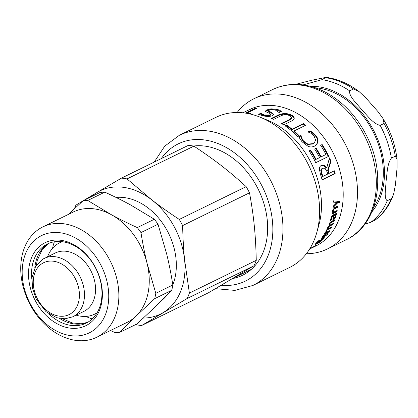 <?xml version="1.0" encoding="UTF-8"?>
<svg xmlns="http://www.w3.org/2000/svg" width="418" height="418" viewBox="0 0 418 418"><rect width="100%" height="100%" fill="white"/><g stroke="black" fill="none" stroke-linecap="round" stroke-linejoin="round"><path stroke-width="0.63" d="M110.509 330.507L115.159 332.66A69.169 51.377 63.9 0 0 119.935 332.289L136.054 316.092L154.676 298.666L171.714 290.317L155.595 306.514L136.973 323.94L119.935 332.289M42.777 226.943L73.181 212.046A61.399 45.609 63.9 0 1 111.277 214.653L87.743 200.483L104.782 192.134C114.386 196.512 123.064 200.828 130.818 205.076L154.357 219.251L137.318 227.601C127.715 223.217 119.036 218.901 111.277 214.653A61.399 45.609 63.9 0 1 147.131 263.559C144.8 254.055 142.747 243.725 140.965 232.58L158.009 224.226L166.677 253.987C169.008 263.492 171.061 273.821 172.843 284.971L155.804 293.321L147.131 263.559A61.399 45.609 63.9 0 1 136.054 316.092A61.399 45.609 63.9 0 1 127.218 322.32L96.819 337.216A61.399 45.609 -116.1 0 0 110.754 262.008A61.399 45.609 -116.1 0 0 42.777 226.943A61.399 45.609 -116.1 0 0 25.393 294.047A61.399 45.609 -116.1 0 0 84.102 340.644A61.399 45.609 -116.1 0 0 96.819 337.216M104.782 192.134A69.169 51.377 63.9 0 0 100.007 192.499L82.963 200.849L68.39 214.392M154.357 219.251A69.169 51.377 63.9 0 1 158.009 224.226M172.843 284.971A69.169 51.377 63.9 0 1 171.714 290.317M82.963 200.849A69.169 51.377 63.9 0 1 87.743 200.483M137.318 227.601A69.169 51.377 63.9 0 1 140.965 232.58M155.804 293.321A69.169 51.377 63.9 0 1 154.676 298.666M31.857 279.318A44.062 32.729 63.9 0 1 47.37 244.002A44.062 32.729 63.9 0 1 96.15 269.166A44.062 32.729 63.9 0 1 86.15 323.14A44.062 32.729 63.9 0 1 77.022 325.596A44.062 32.729 63.9 0 1 48.734 313.756M76.228 328.302A46.231 34.344 -116.1 0 0 90.675 259.797A46.231 34.344 -116.1 0 0 29.464 264.521A46.231 34.344 -116.1 0 0 76.228 328.302M78.077 335.884A54.178 40.243 63.9 0 1 23.283 261.14A54.178 40.243 63.9 0 1 95.011 255.602A54.178 40.243 63.9 0 1 78.077 335.884M47.563 256.777A39.731 29.511 63.9 0 1 58.076 243.657A39.731 29.511 63.9 0 1 59.622 242.821A39.731 29.511 63.9 0 1 62.345 241.708M97.138 312.706A39.731 29.511 63.9 0 1 94.588 314.179A39.731 29.511 63.9 0 1 76.17 315.156M72.81 316.802L65.088 318.803L56.791 317.732L46.017 311.676L36.063 298.797L32.484 288.216L32.003 277.557L35.551 266.548L42.829 259.165L55.275 252.994A32.505 24.145 63.9 0 1 91.265 271.559A32.505 24.145 63.9 0 1 83.887 311.379L72.81 316.802A32.505 24.145 -116.1 0 0 80.188 276.988A32.505 24.145 -116.1 0 0 44.203 258.423A32.505 24.145 -116.1 0 0 42.939 259.108M92.195 318.95A52.731 39.172 63.9 0 1 85.962 316.421M52.563 248.261A52.731 39.172 63.9 0 1 54.382 241.787M135.787 324.525L136.096 324.729A77.293 57.418 63.9 0 0 141.671 325.502L187.175 298.499L254.055 265.723L208.551 292.725L141.671 325.502M189.385 293.107L184.615 260.027C183.549 249.457 182.891 237.978 182.64 225.584L249.52 192.808C253.919 217.125 255.623 234.179 256.265 260.336L189.385 293.107A77.293 57.418 63.9 0 1 187.175 298.499M179.275 219.424C169.102 212.72 159.927 206.194 151.75 199.846L127.025 178.904L193.905 146.128C215.312 160.35 228.505 170.586 246.155 186.647L179.275 219.424A77.293 57.418 63.9 0 1 182.64 225.584M127.025 178.904A77.293 57.418 63.9 0 0 121.45 178.131L188.33 145.359A77.293 57.418 63.9 0 1 193.905 146.128M246.155 186.647A77.293 57.418 63.9 0 1 249.52 192.808M256.265 260.336A77.293 57.418 63.9 0 1 254.055 265.723M74.404 208.734A77.293 57.418 63.9 0 1 75.945 205.133L82.842 200.964M91.171 196.826A68.625 50.975 63.9 0 1 97.3 192.317L83.302 200.687M121.45 178.131L97.3 192.317A68.625 50.975 63.9 0 1 151.75 199.846A68.625 50.975 63.9 0 1 184.615 260.027A68.625 50.975 63.9 0 1 163.025 312.685A68.625 50.975 63.9 0 1 143.364 318.077M116.026 197.437A57.788 42.929 63.9 0 1 164.122 225.511A57.788 42.929 63.9 0 1 172.827 284.888M166.698 295.489A57.788 42.929 63.9 0 1 161.902 300.328M295.542 84.384L311.781 80.235L326.066 77.356L321.975 79.666L303.097 84.911M353.55 88.945L359.01 91.505L365.802 97.838L377.935 111.559L382.82 118.273L384.074 123.446L380.166 125.363C372.934 123.791 367.051 115.002 361.685 109.688C357.244 103.92 348.722 96.427 349.641 90.858L353.55 88.945A79.462 59.027 63.9 0 0 325.883 77.748M395.287 156.186L397.079 159.608L397.1 167.529L395.465 184.479L393.834 193.21L392.941 196.042L391.164 198.816L387.256 200.729C383.609 198.32 385.898 187.614 386.096 180.994C387.22 173.919 386.875 164.509 391.379 158.103L395.287 156.186A79.462 59.027 63.9 0 0 384.074 123.446M364.773 224.262L370.803 222.277L375.019 220.181C383.04 214.22 389.012 206.173 392.941 196.042M373.713 207.171A72.236 53.661 -116.1 0 0 373.776 133.123A72.236 53.661 -116.1 0 0 315.214 87.801M339.374 201.518L339.285 202.688A489.191 45.003 -162.4 0 1 337.347 202.375L337.922 202.589A597.327 393.369 169.2 0 1 333.041 207.532A75.851 56.341 -116.1 0 0 333.167 206.205A633.5 408.814 -11 0 0 336.939 202.411L336.359 202.207A642.618 77.33 -165.6 0 1 333.418 202.014M337.347 202.375A601.617 395.156 169.4 0 1 333.13 206.633M336.939 202.411A637.936 75.12 -165.5 0 1 333.412 202.16A75.851 56.341 -116.1 0 0 333.444 200.849L339.959 201.581A75.851 56.341 63.9 0 1 339.86 202.913A485.967 43.284 -162.3 0 1 337.922 202.589M339.285 202.688L339.86 202.913M336.5 210.761A75.125 55.803 63.9 0 1 336.396 211.309L332.195 213.373M337.195 206.325A75.125 55.803 63.9 0 1 337.112 206.973L333.198 209.104L332.676 210.395L332.963 211.926L333.527 212.219L337.185 210.426A75.851 56.341 63.9 0 1 336.96 211.612L332.07 214.006A75.851 56.341 -116.1 0 0 332.294 212.819L332.838 212.553L332.509 210.729L334.661 207.563L337.833 206.011A75.851 56.341 63.9 0 1 337.681 207.229L333.773 209.361L333.245 210.667L333.527 212.219M336.396 211.309L336.96 211.612M337.112 206.973L337.681 207.229M324.823 234.477L325.136 234.806L323.95 235.59L322.513 237.607L322.048 237.074M322.137 237.173L322.492 237.581L323.151 237.513A75.851 56.341 -116.1 0 0 325.136 234.806M327.461 233.145L327.414 233.228A75.851 56.341 -116.1 0 0 327.446 233.155L328.344 232.716L327.519 234.31L322.675 238.239L321.625 238.323L322.231 237.037L323.835 235.261L326.353 233.625A75.851 56.341 63.9 0 1 323.778 237.205L326.792 234.67L327.414 233.207M322.487 237.576L321.703 237.884M316.29 243.396L315.642 243.684M324.018 238.506L320.272 241.923L316.938 243.872L315.261 244.373L316.41 242.837L318.803 240.554L319.848 240.042A75.851 56.341 63.9 0 1 319.786 240.115L316.395 243.548L320.282 241.656L323.339 238.782L321.656 239.608A75.851 56.341 63.9 0 1 320.34 241.008L319.582 241.379A75.851 56.341 -116.1 0 0 321.62 239.159L324.462 237.769L324.018 238.506L323.72 238.129M323.072 238.448L323.339 238.782M309.863 248.658L316.604 245.063A75.851 56.341 63.9 0 1 315.757 245.638L310.553 248.334L313.448 247.059A75.851 56.341 63.9 0 1 312.56 247.55L309.675 248.966M309.644 249.013L311.232 248.235A75.851 56.341 63.9 0 1 311.112 248.297A75.851 56.341 63.9 0 1 310.992 248.355M322.038 168.323L323.036 167.973L322.038 168.323L320.784 170.439L321.306 170.293L321.991 173.742A75.851 56.341 63.9 0 1 322.848 176.443L327.749 174.045A75.851 56.341 -116.1 0 0 326.996 171.652L325.037 168.308L322.555 168.167L321.306 170.293M320.784 170.439L321.463 173.857A75.125 55.803 63.9 0 1 322.309 176.537L322.848 176.443M321.426 165.397L323.657 165.58L326.244 167.9L326.761 167.754L329.499 157.863A75.851 56.341 63.9 0 1 330.993 161.291L328.198 170.215A75.851 56.341 63.9 0 1 329.191 173.334L334.379 170.795A75.851 56.341 63.9 0 1 335.152 173.533L322.126 179.912A75.851 56.341 -116.1 0 0 320.543 174.625L319.368 169.128C319.347 167.388 319.989 166.16 321.296 165.455L321.677 165.293M333.883 171.035A75.125 55.803 63.9 0 1 334.609 173.595L322.079 179.735M329.29 158.699A75.125 55.803 63.9 0 1 330.486 161.468L327.67 170.335A75.125 55.803 63.9 0 1 328.652 173.423L329.191 173.334M321.296 165.455C323.281 164.619 325.099 165.382 326.761 167.754M334.609 173.595L335.152 173.533M327.67 170.335L328.198 170.215M330.486 161.468L330.993 161.291M320.669 145.375L321.719 144.858A75.125 55.803 63.9 0 1 328.287 156.531L315.736 162.68A75.851 56.341 -116.1 0 0 309.116 150.903L310.658 150.146A75.851 56.341 63.9 0 1 316.008 159.352L319.577 157.602A75.851 56.341 -116.1 0 0 314.613 148.996L316.16 148.244A75.851 56.341 63.9 0 1 321.118 156.849L325.951 154.477A75.851 56.341 -116.1 0 0 320.601 145.271L322.142 144.518A75.851 56.341 63.9 0 1 328.773 156.306L315.742 162.691M314.676 149.095L315.731 148.578A75.125 55.803 63.9 0 1 320.643 157.1L325.951 154.477M309.179 151.002L310.234 150.485A75.125 55.803 63.9 0 1 315.533 159.603L319.577 157.602M328.287 156.531L328.773 156.306M321.719 144.858L322.142 144.518M320.643 157.1L321.118 156.849M315.731 148.578L316.16 148.244M315.533 159.603L316.008 159.352M310.234 150.485L310.658 150.146M308.265 132.062L309.754 131.336L312.371 132.987L315.198 135.615C316.964 137.757 317.784 139.826 317.654 141.817L317.178 143.635L316.018 145.208M298.901 136.649L300.568 135.834L301.226 138.233L303.165 141.477L307.408 144.466L312.471 144.053L314.404 142.637L315.627 140.161L314.038 135.897L310.705 133.133L308.139 132.02A75.851 56.341 -116.1 0 0 307.998 131.874L310.067 130.86L312.706 132.532L315.559 135.186C317.34 137.35 318.171 139.434 318.051 141.441L316.222 145.041L314.576 146.107C312.424 147.136 310.255 147.214 308.076 146.347L302.031 141.759L299.931 138.797L298.792 136.383L300.882 135.359A75.851 56.341 63.9 0 1 301.033 135.521L301.561 137.778L303.52 141.049L307.789 144.074L312.863 143.677L314.404 142.637M312.371 132.987L312.706 132.532M309.754 131.336L310.067 130.86M307.408 144.466L307.789 144.074M300.72 135.991L301.033 135.521M300.568 135.834L300.882 135.359M285.562 126.152L286.502 125.693A75.125 55.803 63.9 0 1 291.821 129.721L303.306 124.094A75.125 55.803 63.9 0 1 305.062 125.583M303.306 124.094L303.552 123.556A75.851 56.341 63.9 0 1 305.615 125.311L294.126 130.944L293.864 131.466A75.125 55.803 63.9 0 1 298.624 135.986M291.821 129.721L292.067 129.183L303.552 123.556M286.502 125.693L286.696 125.113A75.851 56.341 63.9 0 1 292.067 129.183M294.126 130.944A75.851 56.341 63.9 0 1 299.152 135.725L297.611 136.482A75.851 56.341 -116.1 0 0 285.154 125.87L286.696 125.113M272.16 118.665L279.543 115.049L285.139 113.79L290.839 115.389C292.793 116.45 293.864 117.495 294.053 118.529L294.089 119.109M281.967 123.77L289.465 120.097L291.367 118.482L291.539 117.777L289.486 115.493L285.248 114.427L281.931 115.358L273.759 119.365A75.851 56.341 -116.1 0 0 271.475 118.383L279.605 114.396L285.217 113.147L290.965 114.767C292.934 115.838 294.021 116.894 294.215 117.933L294.199 118.827L291.827 120.896L283.697 124.877A75.851 56.341 -116.1 0 0 281.497 123.477L289.627 119.496L291.539 117.777M285.139 113.79L285.217 113.147M265.555 111.465L266.674 110.66L270.989 109.537L276.638 109.887L280.75 111.71M259.327 114.678L260.707 113.999L264.228 115.661L269.819 115.64L270.514 115.096L270.577 114.239L269.605 113.325L266.741 112.155L265.388 111.131L266.606 109.971L270.932 108.852L276.627 109.208C278.942 109.861 280.499 110.608 281.293 111.444L279.114 112.51A75.851 56.341 -116.1 0 0 278.947 112.452L275.295 109.986C272.667 109.427 270.66 109.5 269.265 110.216L268.508 110.927L271.935 112.698L273.67 114.386M268.508 110.927L268.858 112.003L271.935 113.367L273.618 114.809M260.874 114.025L260.811 113.341L264.213 114.981L269.835 114.971L270.577 114.239M260.707 113.999L260.644 113.315A75.851 56.341 63.9 0 1 260.811 113.341M273.628 114.621L273.649 114.145L272.411 115.687C269.871 116.653 266.684 116.674 262.865 115.755L258.575 114.328L260.644 113.315M271.935 113.367L271.935 112.698M254.954 109.155L254.766 108.565A75.851 56.341 63.9 0 1 256.913 108.194L246.526 113.283M245.476 113.121L254.766 108.565M247.884 113.529A75.851 56.341 63.9 0 1 250.967 113.346L249.786 113.926M248.976 109.897L248.95 109.84A75.851 56.341 63.9 0 1 250.957 108.983A485.977 441.277 68.8 0 0 244.885 111.831L243.046 112.808M242.915 112.797L248.95 109.84M326.348 232.256L325.69 232.58M325.862 231.462L326.401 232.309L329.87 230.611A75.851 56.341 63.9 0 1 329.3 231.541L324.415 233.939A75.851 56.341 -116.1 0 0 324.979 233.004L325.711 232.648L326.165 230.935L327.022 230.517A75.851 56.341 63.9 0 1 326.996 230.564L326.401 232.309M328.861 231.102L329.3 231.541M334.008 220.119A75.125 55.803 63.9 0 1 333.904 220.427L329.938 222.517M330.946 227.277A75.125 55.803 63.9 0 1 330.915 227.34L327.007 229.252M327.665 227.632L328.276 228.589L331.929 226.796A75.851 56.341 63.9 0 1 331.427 227.789L326.542 230.187A75.851 56.341 -116.1 0 0 327.038 229.195L327.576 228.928L327.675 227.611L329.212 225.589L329.123 224.079L330.021 222.528L331.599 221.3L334.818 219.722A75.851 56.341 63.9 0 1 334.442 220.814L330.476 222.904L329.802 223.97L329.828 225.14L333.475 223.337A75.851 56.341 63.9 0 1 333.036 224.382L329.06 226.467L328.334 227.491L328.276 228.589M332.592 223.771A75.125 55.803 63.9 0 1 332.509 223.964L329.201 225.6M329.264 223.573L329.3 224.732L329.828 225.14M333.904 220.427L334.442 220.814M330.915 227.34L331.427 227.789M328.642 226.128L329.06 226.467M332.509 223.964L333.036 224.382M329.995 222.559L330.476 222.904M333.783 215.672L333.224 215.343L334.583 214.68L335.142 215.004L333.783 215.672L333.459 217.611L334.05 218.212L335.257 216.519L335.142 215.004M333.224 215.343L333.109 215.981M332.937 216.942L333.496 217.856M333.068 217.909L334.05 218.212M335.9 213.603A75.125 55.803 63.9 0 1 335.785 214.089L335.267 214.345L335.278 216.451M331.093 217.82L330.654 219.769M334.536 217.856L335.058 218.201L333.757 219.335L332.906 219.429L333.13 215.991L332.571 215.667L331.929 216.08M334.51 217.841L332.733 219.131M335.267 214.345L336.035 215.296L335.91 216.555L335.058 218.201M335.785 214.089L336.344 214.418L335.826 214.669M330.847 219.675L331.396 220.035L330.554 220.448L331.803 216.284L333.271 214.894L336.615 213.258A75.851 56.341 63.9 0 1 336.344 214.418M330.863 219.612L331.411 219.972A75.851 56.341 63.9 0 1 331.396 220.035M333.13 215.991L332.117 216.895L331.411 219.972M335.482 214.962L336.035 215.296M215.495 288.671L234.9 290.395L252.947 285.447L289.59 267.489A83.616 62.11 -116.1 0 0 316.776 232.554L318.924 224.863A75.851 56.341 -116.1 0 0 267.661 120.259L260.273 117.244A83.616 62.11 -116.1 0 0 216.001 117.322L179.359 135.28L164.687 146.19L154.232 162.069M311.112 248.297L315.971 245.915A75.851 56.341 -116.1 0 0 333.193 153.009A75.851 56.341 -116.1 0 0 249.222 109.694L245.706 111.413M232.711 278.534A69.89 51.916 -116.1 0 0 242.56 275.248A69.89 51.916 -116.1 0 0 261.877 197.589A69.89 51.916 -116.1 0 0 193.45 146.044M306.347 253.742A83.616 62.11 -116.1 0 0 327.477 248.924A83.616 62.11 -116.1 0 0 346.459 146.509A83.616 62.11 -116.1 0 0 253.888 98.758A83.616 62.11 -116.1 0 0 237.137 112.505M316.776 232.554A83.616 62.11 -116.1 0 0 260.273 117.244M59.544 318.422A44.062 32.729 -116.1 0 0 80.063 324.107A44.062 32.729 -116.1 0 0 87.644 322.341M48.916 243.307A44.062 32.729 -116.1 0 0 34.793 267.917M42.5 263.335A28.894 21.464 63.9 0 1 79.263 291.848A28.894 21.464 63.9 0 1 47.244 310.846A28.894 21.464 63.9 0 1 42.5 263.335M370.803 222.277A79.462 59.027 -116.1 0 0 387.256 200.729M391.379 158.103A79.462 59.027 -116.1 0 0 380.166 125.363M349.641 90.858A79.462 59.027 -116.1 0 0 321.975 79.666M310.375 86.348A73.683 54.732 63.9 0 1 374.737 132.652A73.683 54.732 63.9 0 1 371.895 211.884M391.164 198.816A79.462 59.027 63.9 0 1 374.711 220.359M332.676 210.395L333.245 210.667M333.198 209.104L333.773 209.361M334.322 208.336L334.896 208.592M327.216 233.981L327.519 234.31M327.722 233.019L328.078 233.39M322.701 237.654L323.046 238.067M316.724 243.563L316.938 243.872M321.463 173.857L321.991 173.742M315.198 135.615L315.559 135.186M312.471 144.053L312.863 143.677M303.165 141.477L303.52 141.049M301.226 138.233L301.561 137.778M317.654 141.817L318.051 141.441M290.839 115.389L290.965 114.767M279.543 115.049L279.605 114.396M289.465 120.097L289.627 119.496M294.053 118.529L294.215 117.933M276.638 109.887L276.627 109.208M270.989 109.537L270.932 108.852M266.674 110.66L266.606 109.971M269.819 115.64L269.835 114.971M264.228 115.661L264.213 114.981M269.427 112.296L269.401 111.622M326.38 230.83L326.672 231.107M327.911 227.146L328.334 227.491M329.682 225.349L330.21 225.772M329.321 223.614L329.802 223.97M331.072 221.812L331.61 222.198M332.906 217.266L333.459 217.611M331.119 217.835L331.646 218.165M331.62 216.602L332.117 216.895M332.414 215.745L332.968 216.069M333.209 218.969L333.757 219.335M335.356 216.205L335.91 216.555M221.3 285.269A76.389 56.743 -116.1 0 0 263.356 188.753A76.389 56.743 -116.1 0 0 161.301 158.6M252.947 285.447A83.616 62.11 -116.1 0 0 271.925 183.032A83.616 62.11 -116.1 0 0 179.359 135.28M272.729 89.525C284.663 83.851 297.532 82.874 311.326 86.604C317.889 88.417 324.263 91.239 330.455 95.058C346.37 105.137 358.78 119.433 367.683 137.95C386.943 176.871 377.872 225.177 346.318 239.692A83.616 62.11 -116.1 0 0 365.295 137.276A83.616 62.11 -116.1 0 0 272.729 89.525L253.888 98.758M62.58 318.798L72.136 322.905L81.191 323.798L87.696 322.309M48.969 243.286L42.239 249.441L37.202 260.571L36.356 265.284M94.588 314.179L96.955 313.019M59.622 242.821L61.989 241.661M233.338 278.163L251.359 269.333M326.139 77.361C337.336 78.856 348.053 83.386 358.283 90.946M382.82 118.273C390.605 131.226 395.35 144.941 397.058 159.42M315.977 242.968L316.395 243.548M346.318 239.692L327.477 248.924"/></g></svg>
